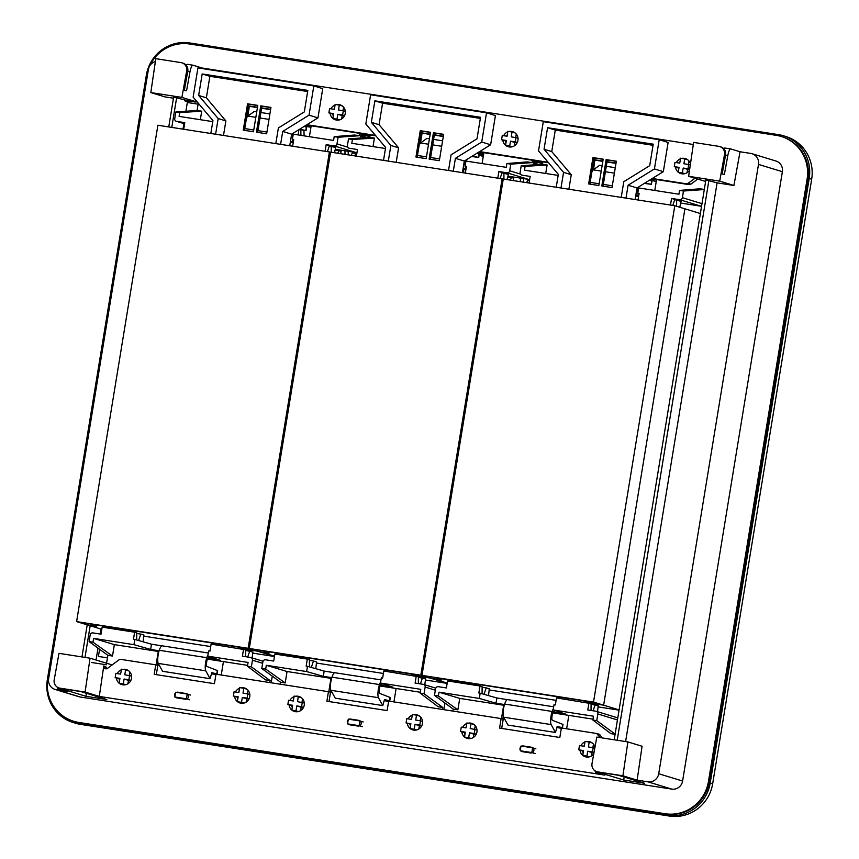 <?xml version="1.0" encoding="UTF-8"?>
<svg xmlns="http://www.w3.org/2000/svg" width="859" height="859" viewBox="0 0 859 859"><rect width="100%" height="100%" fill="white"/><g stroke="black" fill="none" stroke-linecap="round" stroke-linejoin="round"><path stroke-width="1.29" d="M697.712 179.069L690.851 184.191L689.09 184.631L651.756 178.822M246.877 115.782L248.058 115.965M306.373 125.038L375.834 135.862M419.568 142.669L420.749 142.852M479.064 151.925L548.536 162.748M592.259 169.556L593.451 169.738M333.883 109.276A7.838 7.624 107 0 1 334.527 108.309M340.121 105.335A7.838 7.624 107 0 1 341.345 105.356M336.846 120.088A7.838 7.624 107 0 1 335.815 119.422M333.281 115.933A7.838 7.624 107 0 1 332.863 114.086M509.537 146.975A7.838 7.624 107 0 1 508.507 146.32M505.972 142.819A7.838 7.624 107 0 1 505.554 140.973M506.574 136.162A7.838 7.624 107 0 1 507.218 135.196M512.812 132.222A7.838 7.624 107 0 1 514.036 132.243M682.229 173.872A7.838 7.624 107 0 1 681.198 173.207M678.664 169.706A7.838 7.624 107 0 1 678.256 167.859M679.265 163.049A7.838 7.624 107 0 1 679.92 162.083M685.503 159.108A7.838 7.624 107 0 1 686.728 159.13M181.883 97.4L150.83 92.568L155.79 58.68L180.916 62.589A7.237 7.033 107 0 1 186.682 70.943L181.883 97.4L197.366 102.124M187.734 71.469L189.989 71.812C190.87 67.517 191.847 65.316 192.921 65.198L202.209 68.033L693.299 144.495M719.702 181.131L688.65 176.299L693.61 142.411L718.736 146.331A7.237 7.033 107 0 1 724.502 154.674L719.702 181.131L733.919 185.48L740.029 151.764L750.777 153.439A9.653 9.374 107 0 1 758.497 164.402L782.377 171.703A9.653 9.374 107 0 0 775.924 161.02L752.044 153.729M725.554 155.2L727.809 155.554C728.69 151.259 729.667 149.047 730.741 148.929L740.029 151.764M57.113 687.017L57.811 688.564L67.099 691.398L56.34 689.723A9.653 9.374 -73 0 1 48.63 678.75L148.414 69.418A9.653 9.374 107 0 1 155.361 61.569M181.861 62.804L182.946 63.136A7.237 7.033 107 0 1 187.767 71.276L184.352 90.141L186.543 90.807L189.989 71.812M719.681 146.545L720.776 146.878A7.237 7.033 107 0 1 725.587 155.007L722.172 173.872L724.362 174.549L727.809 155.554M192.803 65.177L187.273 64.318A7.237 1.697 98.8 0 0 187.219 64.307A7.237 1.697 98.8 0 0 186.167 65.252M187.219 64.307L192.921 65.198M730.622 148.918L725.017 148.038A7.237 1.697 98.8 0 0 724.964 148.027A7.237 1.697 98.8 0 0 723.933 148.918M724.964 148.027L730.741 148.929M184.878 99.988L192.663 101.201L185.555 100.213L184.739 100.814L184.878 99.988L173.658 97.013L168.761 126.928M192.663 101.201L195.39 102.038L188.282 101.04L187.477 101.652L185.898 111.262M187.337 102.5L198.107 104.175M150.83 92.568L165.035 96.906L173.464 98.216M614.196 739.792L705.883 179.885L717.093 182.86L733.919 185.48M688.65 176.299L705.615 181.485M781.271 136.484L782.087 136.742A38.612 37.517 -73 0 1 807.9 179.445L709.276 781.669A38.612 37.517 -73 0 1 665.961 813.978L665.134 813.731A38.612 37.517 -73 0 0 708.46 781.411L807.084 179.187A38.612 37.517 -73 0 0 781.271 136.484A38.612 37.517 -73 0 0 776.225 135.335L189.764 44.024A38.612 37.517 -73 0 0 149.509 66.24M148.736 68.044A38.612 37.517 -73 0 0 146.438 76.333L47.825 678.556A38.612 37.517 -73 0 0 73.638 721.259A38.612 37.517 -73 0 0 78.674 722.419L665.134 813.731M690.464 163.844A7.838 7.624 -73 0 0 681.767 158.4M680.457 158.786A7.838 7.624 -73 0 0 676.334 162.587M675.518 167.033A7.838 7.624 -73 0 0 678.256 172.197M678.47 172.369A7.838 7.624 -73 0 0 689.541 170.211M505.779 145.482A7.838 7.624 -73 0 0 517.956 140.371A7.838 7.624 -73 0 0 509.065 131.513M507.766 131.899A7.838 7.624 -73 0 0 503.642 135.701M502.826 140.146A7.838 7.624 -73 0 0 505.564 145.311M330.135 113.248A7.838 7.624 -73 0 0 332.873 118.424M333.077 118.596A7.838 7.624 -73 0 0 345.264 113.474A7.838 7.624 -73 0 0 336.374 104.626M335.064 105.013A7.838 7.624 -73 0 0 330.94 108.814M694.974 178.232L688.113 183.354L690.851 184.191M652.282 178.489L686.362 183.794L688.113 183.354M306.749 124.802L308.07 125.21L306.491 124.963M248.165 115.879L246.909 115.546M652.142 178.586L653.452 178.983L651.884 178.736M593.558 169.653L594.772 160.096L602.825 161.352M592.302 169.32L593.215 169.599M479.59 151.603L548.139 162.276M479.44 151.689L480.761 152.097L479.193 151.85M420.867 142.766L419.6 142.433M306.899 124.716L375.437 135.389M421.189 132.758L430.176 134.154M434.353 134.809L443.341 136.205M593.88 159.645L602.868 161.052M607.045 161.696L616.032 163.092M270.649 109.318L261.662 107.923M257.485 107.268L248.498 105.872M593.859 159.817L594.772 160.096M607.002 161.997L615.989 163.403M421.157 132.93L430.123 134.466M434.3 135.11L443.287 136.517M422.08 133.209L420.523 142.712M248.466 106.044L249.378 106.323L247.822 115.825M270.596 109.619L261.608 108.223M257.432 107.579L249.378 106.323M622.915 775.806L627.875 741.918L596.812 737.086L592.023 763.544A7.237 7.033 107 0 0 597.778 771.897L622.915 775.806L637.12 780.144L647.879 781.819A9.653 9.374 -73 0 0 658.713 773.744L758.497 164.402M625.61 741.564L717.093 182.86M637.12 780.144L642.081 746.256L627.875 741.918M96.036 660.013L97.99 648.105M100.288 634.06L101.104 629.089M182.967 129.151L183.88 123.61M84.987 657.393L90.174 625.749M171.779 127.4L176.675 97.486M81.97 656.92L87.221 624.847M617.213 740.254L708.9 180.358M665.961 813.978L78.674 722.419M73.638 721.259L74.454 721.506A38.612 37.517 -73 0 0 79.49 722.666M55.083 689.433L78.974 696.724A9.653 9.374 -73 0 0 80.231 697.014L671.77 789.11A9.653 9.374 -73 0 0 682.594 781.035L782.377 171.703M596.833 771.672L597.928 772.005A7.237 7.033 -73 0 0 598.873 772.23L618.319 775.258L644.572 783.268L623.688 780.015L601.279 773.175A7.237 1.697 -81.2 0 1 600.763 772.52M594.933 770.748L595.631 772.295L604.919 775.129L99.3 696.413L103.767 665.94L106.516 667.303A2.416 2.341 107 0 0 106.945 668.699M85.095 692.064L90.055 658.187L58.992 653.345L54.203 679.813A7.237 7.033 107 0 0 59.958 688.156L85.095 692.064L99.3 696.413M59.013 687.941L60.109 688.274A7.237 7.033 -73 0 0 61.053 688.489L80.585 691.527L106.827 699.548L85.943 696.295L63.534 689.455A7.237 1.697 -81.2 0 1 63.029 688.8M90.055 658.187L112.142 664.93M85.943 696.295L86.437 693.32M600.162 737.602L596.672 733.489L561.378 727.97L559.821 737.473L499.573 728.099L501.13 718.586L388.676 701.084L387.119 710.586L326.882 701.212L328.439 691.699L215.985 674.197L214.428 683.7L154.19 674.315L155.747 664.812L120.765 659.368L119.004 659.809L107.493 668.388A2.416 2.341 -73 0 1 103.789 666.466L103.767 665.94M119.358 683.367A7.838 7.624 -73 0 0 131.545 678.256A7.838 7.624 -73 0 0 122.654 669.397M121.344 669.795A7.838 7.624 -73 0 0 117.221 673.585M116.405 678.03A7.838 7.624 -73 0 0 119.154 683.195M237.578 701.771A7.838 7.624 -73 0 0 249.765 696.66A7.838 7.624 -73 0 0 240.874 687.812M239.564 688.199A7.838 7.624 -73 0 0 235.441 692M234.636 696.434A7.838 7.624 -73 0 0 237.374 701.61M292.06 710.253A7.838 7.624 -73 0 0 304.236 705.142A7.838 7.624 -73 0 0 295.346 696.295M294.046 696.681A7.838 7.624 -73 0 0 289.923 700.482M289.107 704.917A7.838 7.624 -73 0 0 291.845 710.092M407.327 723.321A7.838 7.624 -73 0 0 410.065 728.496M410.28 728.657A7.838 7.624 -73 0 0 422.456 723.546A7.838 7.624 -73 0 0 413.566 714.699M412.266 715.085A7.838 7.624 -73 0 0 408.143 718.886M461.798 731.804A7.838 7.624 -73 0 0 464.536 736.979M464.751 737.14A7.838 7.624 -73 0 0 476.928 732.029A7.838 7.624 -73 0 0 468.048 723.181M466.738 723.568A7.838 7.624 -73 0 0 462.614 727.369M580.018 750.208A7.838 7.624 -73 0 0 582.756 755.383M582.971 755.544A7.838 7.624 -73 0 0 593.794 753.762M594.997 747.115A7.838 7.624 -73 0 0 586.268 741.585M584.958 741.972A7.838 7.624 -73 0 0 580.834 745.773M176.385 692.365A2.899 2.813 -73 0 1 177.877 692.182L186.961 693.707M175.376 697.068A2.899 2.813 -73 0 0 176.933 697.895L185.286 699.194A2.899 2.813 -73 0 0 186.596 693.567A2.899 2.813 -73 0 0 186.22 693.481M175.526 692.912A2.899 2.813 -73 0 0 174.935 696.477M348.067 723.954A2.899 2.813 -73 0 0 349.634 724.781L357.978 726.08A2.899 2.813 -73 0 0 359.287 720.454A2.899 2.813 -73 0 0 358.912 720.368L350.569 719.069A2.899 2.813 -73 0 0 349.076 719.251M348.217 719.799A2.899 2.813 -73 0 0 347.637 723.364M520.758 750.841A2.899 2.813 -73 0 0 522.326 751.668L530.669 752.967A2.899 2.813 -73 0 0 531.979 747.341A2.899 2.813 -73 0 0 531.603 747.255L523.26 745.956A2.899 2.813 -73 0 0 521.767 746.138M520.908 746.696A2.899 2.813 -73 0 0 520.329 750.251M623.688 780.015L624.171 777.041M602.567 737.978L599.088 734.252M120.163 674.047A7.838 7.624 107 0 1 120.808 673.08M126.402 670.106A7.838 7.624 107 0 1 127.626 670.127M123.127 684.87A7.838 7.624 107 0 1 122.096 684.204M119.562 680.704A7.838 7.624 107 0 1 119.143 678.857M238.383 692.451A7.838 7.624 107 0 1 239.027 691.484M244.622 688.51A7.838 7.624 107 0 1 245.846 688.531M241.347 703.274A7.838 7.624 107 0 1 240.316 702.608M237.782 699.108A7.838 7.624 107 0 1 237.363 697.272M292.855 700.933A7.838 7.624 107 0 1 293.499 699.967M299.093 696.993A7.838 7.624 107 0 1 300.317 697.014M295.818 711.757A7.838 7.624 107 0 1 294.787 711.091M292.253 707.591A7.838 7.624 107 0 1 291.835 705.754M414.038 730.161A7.838 7.624 107 0 1 413.007 729.495M410.473 725.995A7.838 7.624 107 0 1 410.054 724.158M411.074 719.337A7.838 7.624 107 0 1 411.719 718.382M417.313 715.397A7.838 7.624 107 0 1 418.537 715.418M468.509 738.643A7.838 7.624 107 0 1 467.479 737.978M464.944 734.477A7.838 7.624 107 0 1 464.536 732.641M465.546 727.82A7.838 7.624 107 0 1 466.201 726.854M471.784 723.879A7.838 7.624 107 0 1 473.008 723.901M586.729 757.047A7.838 7.624 107 0 1 585.698 756.382M583.164 752.881A7.838 7.624 107 0 1 582.756 751.045M583.766 746.224A7.838 7.624 107 0 1 584.421 745.268M590.004 742.283A7.838 7.624 107 0 1 591.228 742.316M178.318 698.109A2.899 2.813 107 0 1 178.2 698.002L185.973 699.215M180.433 692.988A2.899 2.813 107 0 1 180.605 693.009L187.573 694.093M351.009 724.996A2.899 2.813 107 0 1 350.891 724.889L358.665 726.102M353.124 719.885A2.899 2.813 107 0 1 353.296 719.906L360.265 720.991M523.711 751.883A2.899 2.813 107 0 1 523.593 751.775L531.356 752.989M525.815 746.772A2.899 2.813 107 0 1 525.998 746.793L532.956 747.878M501.13 718.586L503.213 719.219L501.699 728.432M561.324 728.271L556.857 727.573M504.888 719.488L503.213 719.219M155.747 664.812L159.506 665.704M215.942 674.498L211.464 673.8M328.439 691.699L332.197 692.601M388.633 701.384L384.166 700.686M329.008 701.535L330.511 692.333M156.317 674.648L157.82 665.446M783.397 135.765L785.856 136.517A38.612 37.517 107 0 1 811.669 179.22L712.669 783.741A38.612 37.517 107 0 1 669.344 816.05L80.649 724.395A38.612 37.517 107 0 1 75.603 723.235L73.144 722.483A38.612 37.517 107 0 1 47.331 679.78L146.331 75.259A38.612 37.517 107 0 1 189.656 42.95L778.351 134.605A38.612 37.517 107 0 1 783.397 135.765A38.612 37.517 107 0 1 809.21 178.468L811.669 179.22M99.59 649.275L98.409 656.448L107.439 657.854M73.144 722.483A38.612 37.517 107 0 0 78.19 723.643L666.885 815.298A38.612 37.517 107 0 0 710.21 782.989L809.21 178.468M649.855 179.993L656.255 181.485M533.471 162.63L535.307 162.909L535.425 162.179L542.62 163.296M479.258 154.18L483.638 154.115M477.164 153.106L481.534 153.793M360.898 135.003L369.928 136.409M304.462 126.219L310.947 127.229M533.396 163.113L536.231 164.692M535.307 162.909L538.249 164.541M340.658 153.697L341.098 151.216L335.386 150.175L334.409 152.215M304.107 135.851L303.946 130.364M300.951 135.357L300.8 129.902M345.039 154.384L344.942 150.776M356.807 153.578L352.415 152.827L351.224 155.339M348.249 154.878L348.153 151.281M363.776 135.454L363.658 136.184L366.224 137.612M360.759 135.84L364.205 137.751M520.436 181.689L520.339 178.092M523.614 182.183L523.507 178.586M529.509 180.401L527.78 180.132L526.578 182.645M513.242 180.573L513.671 178.092L511.47 177.588L510.267 180.1M511.47 177.588L507.959 177.04L507.186 178.661M466.598 161.148L466.555 159.667M463.753 172.863L463.656 169.266M483.048 157.734L483.209 156.714M479.215 154.577L483.016 156.692M481.405 154.523L483.392 155.619M656.491 180.003L651.176 179.177M542.791 162.308L533.75 160.901M483.8 153.117L478.484 152.29M370.089 135.411L361.059 134.015M311.108 126.23L305.783 125.403M533.589 161.889L535.425 162.179M338.897 150.722L337.694 153.235M355.884 153.364L354.681 155.876M345.017 153.396L344.577 154.309M360.78 135.743L363.658 136.184M520.404 180.637L519.942 181.614M463.731 171.811L463.259 172.788M91.344 662.45L106.312 664.78M298.943 129.634L298.084 134.917M447.195 683.077L432.098 678.47L441.837 679.984L436.748 677.944L582.81 700.686M593.902 703.607L603.63 705.175L684.913 208.812L674.798 205.72L593.515 702.093L421.984 675.378L432.098 678.47L441.365 679.909L436.147 677.858L582.971 700.719L594.364 703.736L603.63 705.175L593.515 702.093M619.092 709.899L603.63 705.175L684.913 208.812L700.375 213.526M488.964 689.895L556.095 700.353M597.918 706.86L619.049 710.146M597.51 711.692L598.132 706.624M598.165 706.635L598.293 705.797L591.056 704.197M593.107 710.79L595.137 704.842M504.265 705.325L459.748 698.399L457.879 709.824L453.241 709.104L434.482 695.371L435.577 688.714A2.416 2.341 -73 0 1 438.283 686.685L446.401 687.952L447.55 680.929L479.998 685.987L482.114 686.631L482.092 693.761M459.748 698.399L439.003 692.171L479.311 698.453L480.17 693.213L478.85 693.009L479.998 685.987M484.004 694.308L486.194 687.876L482.114 687.243M486.194 687.876L489.351 688.843L488.46 695.586M553.142 712.122L565.555 714.054L553.164 709.942L554.023 704.713L555.344 704.917L556.492 697.895L591.067 703.596L591.046 710.479M615.13 734.08L596.747 720.637L597.843 713.969A2.416 2.341 -73 0 0 595.91 711.231L587.803 709.964L588.952 702.941M596.221 711.306L617.6 717.834A2.416 2.341 107 0 1 617.782 717.888M503.31 716.213L502.837 719.112M553.164 709.942L593.472 716.223L592.85 720.025L610.867 733.64L615.087 734.295M593 719.144L568.83 715.375L566.629 728.786M503.675 705.239L501.463 718.693M453.241 709.104L452.918 711.08M474.662 729.237L475.242 725.715M473.309 737.516L473.857 734.144L476.101 734.499M465.224 732.802L460.553 731.417L465.331 732.169L464.526 737.076L470.238 738.622M593.462 744.119L592.882 747.652M593.956 752.849L592.076 752.559L591.529 755.92M588.458 757.026L582.746 755.48L583.551 750.573L578.773 749.832L579.471 745.558L584.249 746.299L585.054 741.392L589.21 742.047L588.404 746.954L593.182 747.695L592.485 751.958L587.706 751.217L586.901 756.124L582.746 755.48M583.444 751.206L578.773 749.832M592.85 720.025L596.747 720.637M480.17 693.213L496.867 697.991L507.401 699.623M479.311 698.453L496.008 703.22L504.501 704.541M568.83 715.375L552.788 712.884M439.003 692.171L438.38 695.973L457.879 709.824M434.482 695.371L438.38 695.973M532.591 747.824L521.016 746.02L520.243 750.766L531.818 752.57L532.591 747.824L535.876 748.823M535.093 753.568L531.818 752.57M520.865 750.959L520.243 750.766M476.992 729.903L470.184 728.539L470.99 723.632L466.834 722.988L466.029 727.895L461.251 727.154L460.553 731.417M474.039 724.566L470.99 723.632M476.262 734.166L474.265 733.554L474.963 729.291M473.857 734.144L469.486 732.813L474.265 733.554M471.086 738.461L468.681 737.72L469.486 732.813M464.526 737.076L468.681 737.72M592.259 742.971L589.21 742.047M594.804 748.189L593.182 747.695M594.031 752.43L592.485 751.958M592.076 752.559L587.706 751.217M589.306 756.865L586.901 756.124M496.008 703.22L496.867 697.991M553.604 711.596L554.635 711.757L554.839 710.5M557.029 726.972L562.462 727.702L557.158 726.478L555.483 732.469L551.156 724.588A8.45 1.986 -81.2 0 1 552.176 711.456A12.069 2.835 -81.2 0 1 553.379 708.632M551.156 724.588L503.632 717.19A8.45 1.986 -81.2 0 1 504.652 704.058A12.069 2.835 -81.2 0 1 507.637 699.623L553.679 706.785M503.632 717.19L507.959 725.071L555.483 732.469M562.462 727.702L562.999 724.427L552.369 720.261A4.413 1.031 -81.2 0 1 552.09 715.644A4.413 1.031 -81.2 0 1 553.776 711.553L554.635 711.757M593.891 703.661L582.799 700.719M529.08 183.031L530.164 176.417L522.047 175.161A2.416 2.341 107 0 1 520.125 172.412L521.209 165.755L525.107 166.367L547.108 164.96L542.469 164.241L542.856 161.857M704.294 189.538L683.474 191.02L682.39 197.677A2.416 2.341 107 0 1 679.673 199.696L701.051 206.224A2.416 2.341 -73 0 0 701.567 206.246M635.692 196.045L638.602 196.496M680.715 203.057L701.051 206.224M592.656 170.565L592.817 169.642M545.712 173.475L547.108 164.96M654.783 190.451L656.566 179.563M638.033 199.997L639.107 193.382L637.786 193.178L638.645 187.938L678.954 194.22L679.576 190.408L700.096 188.787L704.316 189.442M688.381 164.466L688.961 160.944M687.028 172.734L687.576 169.373L689.616 169.695M678.943 168.031L674.272 166.646L679.05 167.387L678.245 172.305L683.957 173.84M679.576 190.408L683.474 191.02M542.469 164.241L521.209 165.755M637.786 193.178L639.075 193.608M635.853 195.047L638.763 195.508L635.853 195.047M670.482 205.054L671.566 198.44L679.673 199.696M671.566 198.44L674.809 199.428L672.769 205.408M679.77 207.234L681.112 201.35L674.723 199.685M525.107 166.367L524.484 170.168L558.157 175.408M684.806 173.679L682.4 172.949L683.206 168.042L687.984 168.783L688.682 164.509L683.904 163.768L684.709 158.861L680.553 158.217L679.748 163.124L674.97 162.383L674.272 166.646M678.245 172.305L682.4 172.949M687.576 169.373L683.206 168.042M689.67 169.298L687.984 168.783M690.303 165.003L688.682 164.509M687.758 159.795L684.709 158.861M590.09 182.806A12.069 2.835 98.8 0 0 590.144 184.17M637.711 187.509A8.45 1.986 98.8 0 0 637.603 189.753A12.069 2.835 98.8 0 0 637.818 193.007M637.85 193.2A12.069 2.835 98.8 0 0 638.774 195.412M602.116 165.647L599.636 165.261L593.258 169.867A8.45 1.986 98.8 0 0 591.787 172.434M645.109 182.935L651.433 184.384L651.97 181.109L649.619 180.143M638.699 186.897A4.413 1.031 98.8 0 0 638.613 188.142M606.293 166.302L615.28 167.698M644.11 183.364L651.165 184.309L651.713 180.948M676.624 199.986L676.613 206.278M421.984 675.378L503.267 179.016L674.798 205.72M556.224 187.262L558.329 174.356L538.518 150.894L543.307 121.667L659.207 139.716L668.119 142.433L663.331 171.65L637.013 187.938L628.101 185.222L625.996 198.118M635.112 199.546L637.013 187.938M616.311 161.385L607.324 159.989L603.039 186.178M589.875 184.127L594.16 157.938L603.147 159.345M612.027 187.573L616.343 161.213L606.121 159.624L601.805 185.984L612.027 187.573M663.331 171.65L654.429 168.933L628.101 185.222M659.207 139.716L654.429 168.933M592.957 157.573L603.179 159.162L598.863 185.523L588.64 183.933L592.957 157.573L594.16 157.938M560.991 188.003L563.558 172.348L544.048 149.23L547.57 127.723L653.227 144.172L649.705 165.68L623.784 181.721L621.218 197.377M568.883 189.227L571.267 174.699L551.757 151.581L555.279 130.074L653.044 145.3M563.558 172.348L571.267 174.699M544.048 149.23L551.757 151.581M547.57 127.723L555.279 130.074M607.324 159.989L606.121 159.624M274.504 656.19L259.407 651.584L269.135 653.098L264.057 651.058L410.119 673.8M421.211 676.72L430.96 678.127L421.662 676.849L410.269 673.832L263.445 650.972L268.674 653.023L259.407 651.584L249.293 648.491L420.824 675.195L502.107 178.833L503.245 179.177M447.174 683.238L420.824 675.195M316.273 663.008L383.404 673.467M425.216 679.974L447.142 683.388M424.818 684.806L425.441 679.737M425.463 679.737L425.602 678.911L418.365 677.311M420.416 683.904L422.445 677.944M331.574 678.438L287.056 671.513L285.188 682.937L280.549 682.207L261.791 668.485L262.886 661.817A2.416 2.341 -73 0 1 265.592 659.798L273.699 661.065L274.859 654.043L307.307 659.1L309.423 659.744L309.401 666.874M287.056 671.513L266.311 665.285L306.62 671.555L307.479 666.326L306.158 666.122L307.307 659.1M311.302 667.422L313.503 660.99L309.423 660.356M316.499 662.772L315.768 668.689M316.52 662.783L316.649 661.945L313.503 660.99M380.451 685.235L392.853 687.168L380.473 683.055L381.332 677.826L382.652 678.03L383.801 671.008L418.365 676.709L418.354 683.581M380.473 683.055L420.781 689.337L420.158 693.138L438.176 706.753L442.814 707.472L424.056 693.75L425.141 687.082A2.416 2.341 -73 0 0 423.219 684.344L415.101 683.077L416.25 676.054M442.814 707.472L442.492 709.459M443.888 709.674L444.973 703.049M330.618 689.326L330.135 692.214M420.309 692.257L396.128 688.489L393.937 701.9M330.973 678.342L328.772 691.806M280.549 682.207L280.227 684.194M301.971 702.351L302.54 698.829M300.618 710.618L301.165 707.258L303.41 707.612M292.532 705.915L287.851 704.53L292.629 705.282L291.835 710.189L297.547 711.724M420.76 717.233L420.191 720.755M421.629 726.016L419.385 725.662L418.838 729.033M415.767 730.139L410.054 728.593L410.849 723.686L406.071 722.934L406.769 718.672L411.558 719.413L412.352 714.505L416.518 715.15L415.713 720.067L420.491 720.808L419.793 725.071L415.015 724.33L414.21 729.237L410.054 728.593M410.752 724.32L406.071 722.934M420.158 693.138L424.056 693.75M307.479 666.326L324.176 671.094L334.699 672.737M306.62 671.555L323.317 676.334L331.799 677.654M396.128 688.489L380.097 685.997M266.311 665.285L265.689 669.086L285.188 682.937M261.791 668.485L265.689 669.086M359.9 720.937L348.324 719.133L347.551 723.879L359.126 725.683L359.9 720.937L363.185 721.936M362.401 726.682L359.126 725.683M348.174 724.073L347.551 723.879M304.301 703.016L297.493 701.653L298.288 696.746L294.132 696.101L293.338 701.008L288.549 700.268L287.851 704.53M301.348 697.68L298.288 696.746M303.571 707.279L301.573 706.667L302.271 702.404M301.165 707.258L296.795 705.926L301.573 706.667M298.395 711.563L295.99 710.833L296.795 705.926M291.835 710.189L295.99 710.833M419.568 716.084L416.518 715.15M422.521 721.431L420.491 720.808M421.79 725.683L419.793 725.071M419.385 725.662L415.015 724.33M416.615 729.978L414.21 729.237M323.317 676.334L324.176 671.094M380.902 684.698L381.944 684.859L382.148 683.614M384.327 700.085L389.761 700.815L384.467 699.591L382.792 705.583L378.454 697.701A8.45 1.986 -81.2 0 1 379.485 684.569A12.069 2.835 -81.2 0 1 380.687 681.745M378.454 697.701L330.94 690.303A8.45 1.986 -81.2 0 1 331.961 677.171A12.069 2.835 -81.2 0 1 334.946 672.737L380.988 679.899M330.94 690.303L335.268 698.184L382.792 705.583M389.761 700.815L390.297 697.54L379.678 693.374A4.413 1.031 -81.2 0 1 379.399 688.757A4.413 1.031 -81.2 0 1 381.085 684.666L381.944 684.859M421.2 676.774L410.108 673.832M356.388 156.145L357.473 149.53L349.355 148.274A2.416 2.341 107 0 1 347.433 145.525L348.518 138.868L352.415 139.48L374.406 138.074L369.778 137.354L370.165 134.97M533.826 160.461L533.095 164.907M465.331 173.11L466.416 166.496L465.095 166.292L465.954 161.052L506.262 167.333L506.885 163.521L527.405 161.9L532.043 162.619L532.43 160.236M532.043 162.619L510.783 164.133L509.688 170.791A2.416 2.341 107 0 1 506.982 172.809L528.36 179.338A2.416 2.341 -73 0 0 529.724 179.134M462.99 169.159L465.911 169.61M508.013 176.17L528.36 179.338M419.965 143.678L420.115 142.755M373.021 146.588L374.406 138.074M482.092 163.564L483.875 152.677M515.69 137.58L516.259 134.058M514.337 145.847L514.885 142.487L517.129 142.83M506.252 141.144L501.57 139.759L506.348 140.5L505.554 145.407L511.266 146.953M506.885 163.521L510.783 164.133M369.778 137.354L348.518 138.868M465.095 166.292L466.383 166.721M463.162 168.16L466.072 168.622L463.162 168.16M497.791 178.157L498.875 171.553L506.982 172.809M498.875 171.553L502.118 172.541L500.078 178.522M507.046 179.606L508.421 174.463L502.021 172.799M352.415 139.48L351.793 143.281L385.466 148.521M512.114 146.792L509.709 146.062L510.514 141.155L515.293 141.896L515.991 137.623L511.212 136.882L512.018 131.975L507.852 131.33L507.057 136.237L502.268 135.486L501.57 139.759M505.554 145.407L509.709 146.062M514.885 142.487L510.514 141.155M517.29 142.508L515.293 141.896M518.02 138.245L515.991 137.623M515.067 132.909L512.018 131.975M417.399 155.919A12.069 2.835 98.8 0 0 417.442 157.283M465.02 160.622A8.45 1.986 98.8 0 0 464.912 162.856A12.069 2.835 98.8 0 0 465.127 166.12M465.148 166.313A12.069 2.835 98.8 0 0 466.083 168.525M429.425 138.761L426.944 138.374L420.566 142.981A8.45 1.986 98.8 0 0 419.095 145.536M472.418 156.048L478.731 157.498L479.268 154.223L476.928 153.256M466.007 160.01A4.413 1.031 98.8 0 0 465.922 161.256M433.602 139.405L442.589 140.812M471.419 156.478L478.474 157.422L479.021 154.062M503.932 173.099L503.922 179.112M249.293 648.491L330.575 152.129L502.107 178.833M383.522 160.375L385.637 147.469L365.827 123.997L370.616 94.78L486.516 112.819L495.428 115.546L490.639 144.763L464.322 161.052L455.41 158.324L453.294 171.231M462.421 172.659L464.322 161.052M443.62 134.498L434.633 133.102L430.348 159.291M417.184 157.24L421.468 131.051L430.456 132.447M439.336 160.687L443.652 134.326L433.43 132.737L429.113 159.098L439.336 160.687M490.639 144.763L481.727 142.046L455.41 158.324M486.516 112.819L481.727 142.046M420.266 130.686L430.488 132.275L426.171 158.636L415.949 157.047L420.266 130.686L421.468 131.051M388.3 161.116L390.866 145.461L371.356 122.343L374.878 100.836L480.535 117.286L477.013 138.793L451.082 154.835L448.527 170.49M396.192 162.34L398.576 147.812L379.066 124.695L382.588 103.187L480.342 118.413M390.866 145.461L398.576 147.812M371.356 122.343L379.066 124.695M374.878 100.836L382.588 103.187M434.633 133.102L433.43 132.737M101.813 629.303L86.705 624.697L96.444 626.211L91.365 624.171M248.519 649.834L258.269 651.24L248.97 649.952L237.578 646.934L90.753 624.074L95.983 626.136L86.705 624.697L76.601 621.605L248.133 648.309L329.416 151.946L330.543 152.29M274.472 656.351L248.133 648.309M143.582 636.122L210.702 646.569M252.525 653.087L274.45 656.501M252.127 657.919L252.911 652.024L245.674 650.424M247.725 657.017L249.754 651.058M158.883 651.551L114.365 644.615L112.497 656.051L107.858 655.32L89.1 641.598L90.184 634.93A2.416 2.341 -73 0 1 92.901 632.911L101.008 634.178L102.157 627.156L134.616 632.213L136.731 632.858L136.71 639.987M114.365 644.615L93.62 638.398L133.929 644.669L134.788 639.44L133.467 639.225L134.616 632.213M138.61 640.535L140.801 634.103L136.721 633.459M143.797 635.885L143.066 641.802M143.829 635.896L143.958 635.059L140.801 634.103M207.749 658.338L220.162 660.27L207.781 656.169L208.63 650.929L209.961 651.143L211.11 644.121L245.674 649.812L245.653 656.695M207.781 656.169L248.09 662.45L247.467 666.251L265.485 679.866L270.123 680.586L251.365 666.852L252.449 660.195A2.416 2.341 -73 0 0 250.527 657.457L242.41 656.19L243.559 649.168M270.123 680.586L269.79 682.572M271.197 682.787L272.282 676.162M157.916 662.439L157.444 665.328M247.607 665.371L223.437 661.602L221.246 675.013M158.281 651.455L156.08 664.92M107.858 655.32L106.559 663.223M129.269 675.464L129.849 671.942M127.916 683.732L128.474 680.371L130.708 680.725M119.83 679.029L115.16 677.644L119.938 678.385L119.133 683.302L124.845 684.838M248.068 690.346L247.489 693.868M248.927 699.129L246.694 698.775L246.136 702.147M243.065 703.253L237.352 701.706L238.158 696.799L233.38 696.048L234.077 691.785L238.856 692.526L239.661 687.619L243.816 688.263L243.011 693.17L247.8 693.922L247.091 698.184L242.313 697.444L241.508 702.351L237.352 701.706M238.05 697.433L233.38 696.048M247.467 666.251L251.365 666.852M134.788 639.44L151.485 644.207L162.007 645.85M133.929 644.669L150.626 649.447L159.108 650.768M223.437 661.602L207.406 659.111M93.62 638.398L92.997 642.199L112.497 656.051M89.1 641.598L92.997 642.199M187.208 694.051L175.633 692.247L174.86 696.993L186.435 698.796L187.208 694.051L190.483 695.049M189.71 699.795L186.435 698.796M175.483 697.186L174.86 696.993M131.61 676.13L124.791 674.766L125.597 669.859L121.441 669.215L120.636 674.122L115.858 673.381L115.16 677.644M128.657 670.793L125.597 669.859M130.879 680.392L128.871 679.78L129.58 675.518M128.474 680.371L124.093 679.039L128.871 679.78M125.704 684.677L123.288 683.947L124.093 679.039M119.133 683.302L123.288 683.947M246.877 689.197L243.816 688.263M249.829 694.534L247.8 693.922M249.099 698.796L247.091 698.184M246.694 698.775L242.313 697.444M243.924 703.091L241.508 702.351M150.626 649.447L151.485 644.207M208.211 657.811L209.252 657.973L209.456 656.727M211.636 673.198L217.069 673.928L211.776 672.704L210.101 678.696L205.763 670.815A8.45 1.986 -81.2 0 1 206.783 657.683A12.069 2.835 -81.2 0 1 207.996 654.859M205.763 670.815L158.249 663.416A8.45 1.986 -81.2 0 1 159.269 650.284A12.069 2.835 -81.2 0 1 162.254 645.839L208.297 653.012M158.249 663.416L162.576 671.298L210.101 678.696M217.069 673.928L217.606 670.654L206.976 666.487A4.413 1.031 -81.2 0 1 206.708 661.87A4.413 1.031 -81.2 0 1 208.383 657.779A4.413 1.031 -81.2 0 1 208.404 657.79L209.252 657.973M248.509 649.887L237.417 646.945L91.355 624.203M183.697 129.258L184.782 122.644L176.664 121.377A2.416 2.341 107 0 1 174.731 118.639L175.827 111.981L179.724 112.583L201.715 111.187L197.076 110.467L198.268 103.198M361.134 133.564L360.404 138.02M292.64 146.223L293.724 139.609L292.404 139.405L293.263 134.165L333.571 140.447L334.194 136.635L354.703 135.013L359.341 135.733L359.738 133.349M359.341 135.733L338.092 137.247L336.996 143.904A2.416 2.341 107 0 1 334.291 145.923L355.669 152.451A2.416 2.341 -73 0 0 357.022 152.247M290.299 142.272L293.209 142.723M335.321 149.283L355.669 152.451M247.274 116.792L247.424 115.868M200.33 119.691L201.715 111.187M309.401 136.678L311.183 125.79M342.988 110.693L343.568 107.171M341.635 118.961L342.193 115.6L344.427 115.944M333.55 114.258L328.879 112.873L333.657 113.613L332.852 118.521L338.564 120.067M334.194 136.635L338.092 137.247M197.076 110.467L175.827 111.981M292.404 139.405L293.692 139.824M290.46 141.273L293.381 141.724L290.46 141.273M325.089 151.27L326.173 144.656L334.291 145.923M326.173 144.656L329.416 145.654L327.376 151.635M334.355 152.719L335.729 147.576L329.33 145.912M179.724 112.583L179.102 116.395L212.774 121.634M339.423 119.906L337.007 119.176L337.812 114.258L342.591 115.009L343.299 110.736L338.51 109.995L339.316 105.088L335.16 104.444L334.355 109.351L329.577 108.599L328.879 112.873M332.852 118.521L337.007 119.176M342.193 115.6L337.812 114.258M344.599 115.621L342.591 115.009M345.329 111.359L343.299 110.736M342.376 106.022L339.316 105.088M244.697 129.033A12.069 2.835 98.8 0 0 244.751 130.396M292.328 133.725A8.45 1.986 98.8 0 0 292.221 135.969A12.069 2.835 98.8 0 0 292.425 139.233M292.457 139.426A12.069 2.835 98.8 0 0 293.391 141.638M256.734 111.874L254.253 111.487L247.875 116.094A8.45 1.986 98.8 0 0 246.404 118.649M299.716 129.161L306.04 130.611L306.577 127.336L304.226 126.37M293.316 133.113A4.413 1.031 98.8 0 0 293.22 134.369M260.911 112.518L269.898 113.925M298.728 129.591L305.783 130.525L306.33 127.175M331.241 146.202L331.22 152.226M76.601 621.605L157.884 125.242L329.416 151.946M210.831 133.489L212.946 120.582L193.135 97.11L197.924 67.893L313.825 85.932L322.737 88.66L317.948 117.876L291.631 134.165L282.718 131.438L280.603 144.344M289.73 145.772L291.631 134.165M270.929 107.611L261.941 106.215L257.646 132.404M244.482 130.353L248.777 104.164L257.764 105.56M266.644 133.8L270.961 107.439L260.739 105.85L256.422 132.211L266.644 133.8M317.948 117.876L309.036 115.16L282.718 131.438M313.825 85.932L309.036 115.16M247.575 103.799L257.797 105.389L253.469 131.749L243.258 130.16L247.575 103.799L248.777 104.164M215.609 134.229L218.175 118.563L198.665 95.456L202.187 73.949L307.833 90.399L304.311 111.906L278.391 127.948L275.825 143.603M223.501 135.454L225.885 120.926L206.364 97.808L209.886 76.301L307.651 91.526M218.175 118.563L225.885 120.926M198.665 95.456L206.364 97.808M202.187 73.949L209.886 76.301M261.941 106.215L260.739 105.85M186.682 70.943L187.767 71.276M724.502 154.674L725.587 155.007M807.9 179.445L807.084 179.187M191.664 101.158L194.392 101.996M185.555 100.213L188.282 101.04M184.739 100.814L187.477 101.652M686.362 183.794L689.09 184.631M709.276 781.669L708.46 781.411M658.713 773.744L682.594 781.035M56.34 689.723L80.231 697.014M647.879 781.819L671.77 789.11M597.778 771.897L598.873 772.23M601.279 773.175L595.631 772.295M59.958 688.156L61.053 688.489M63.534 689.455L57.811 688.564M103.789 666.466L106.516 667.303M597.885 734.37L600.613 735.197M177.877 692.182L180.605 693.009M358.912 720.368L359.653 720.594M350.569 719.069L353.296 719.906M531.603 747.255L532.344 747.48M523.26 745.956L525.998 746.793M710.21 782.989L712.669 783.741M666.885 815.298L669.344 816.05M78.19 723.643L80.649 724.395M597.843 713.969L617.438 719.96M552.176 711.456L504.652 704.058M562.742 724.266L562.194 727.627M682.39 197.677L701.986 203.669M590.165 182.366L599.153 183.762M603.329 184.406L612.317 185.812M636.744 189.614L637.603 189.753M593.258 169.867L601.225 171.113M605.402 171.757L614.389 173.164M425.141 687.082L435.33 690.196M379.485 684.569L331.961 677.171M390.05 697.379L389.503 700.729M509.688 170.791L520.436 174.076M417.474 155.479L426.461 156.875M430.638 157.519L439.625 158.926M464.043 162.727L464.912 162.856M420.566 142.981L428.534 144.226M432.7 144.87L441.698 146.277M252.449 660.195L262.639 663.309M206.783 657.683L159.269 650.284M217.359 670.492L216.812 673.843M336.996 143.904L347.745 147.19M176.664 121.377L184.588 123.803L176.353 121.312M244.772 128.582L253.759 129.988M257.936 130.632L266.924 132.039M291.351 135.84L292.221 135.969M247.875 116.094L255.832 117.339M260.009 117.984L268.996 119.39M596.672 733.489L599.41 734.316M435.738 688.145L423.53 684.419M263.047 661.258L250.839 657.532"/></g></svg>
